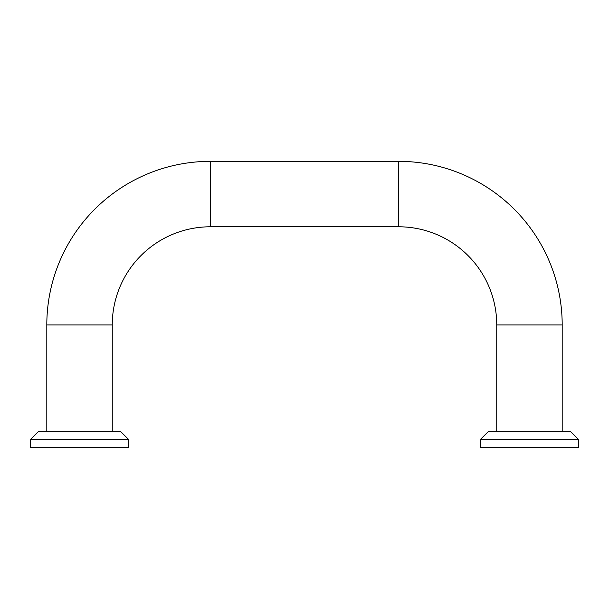<?xml version="1.0" encoding="UTF-8"?>
<svg xmlns="http://www.w3.org/2000/svg" width="609" height="609" viewBox="0 0 609 609"><rect width="100%" height="100%" fill="white"/><g stroke="black" fill="none" stroke-linecap="round" stroke-linejoin="round"><path stroke-width="0.91" d="M496.746 431.301L496.746 324.955A98.171 98.171 0 0 0 398.575 226.784L398.575 161.339L210.425 161.339A163.615 163.615 0 0 0 46.809 324.955L46.809 431.301M112.254 431.301L112.254 324.955A98.171 98.171 0 0 1 210.425 226.784L210.425 161.339M398.575 161.339A163.615 163.615 0 0 1 562.191 324.955L562.191 431.301M128.621 439.477L120.437 431.301L38.633 431.301L30.45 439.477L30.45 447.661L128.621 447.661L128.621 439.477L30.45 439.477M578.55 439.477L570.367 431.301L488.563 431.301L480.379 439.477L480.379 447.661L578.55 447.661L578.55 439.477L480.379 439.477M496.746 324.955L562.191 324.955M46.809 324.955L112.254 324.955M398.575 226.784L210.425 226.784"/></g></svg>
